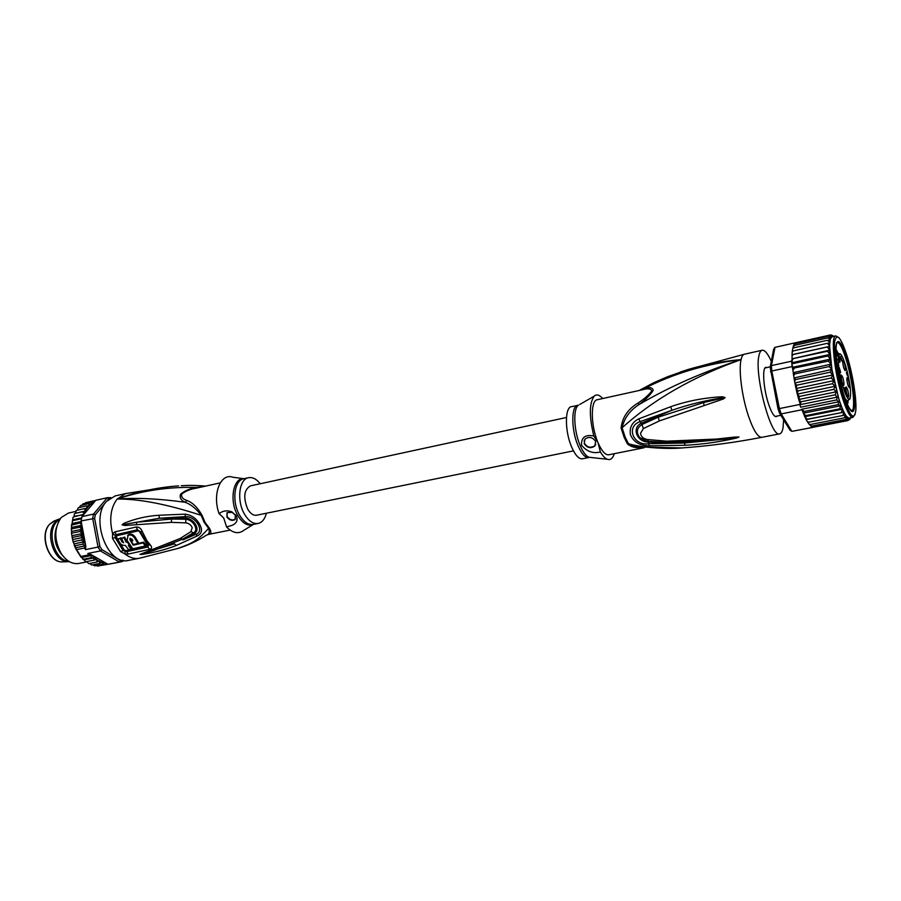 <?xml version="1.0" encoding="UTF-8"?>
<svg xmlns="http://www.w3.org/2000/svg" width="901" height="901" viewBox="0 0 901 901"><rect width="100%" height="100%" fill="white"/><g stroke="black" fill="none" stroke-linecap="round" stroke-linejoin="round"><path stroke-width="1.35" d="M69.411 561.661L68.273 561.695C54.128 562.415 44.419 533.043 55.265 522.073L60.367 518.537M68.881 561.357C55.017 560.985 46.188 532.423 56.707 521.758L60.007 519.032M56.572 526.995C53.204 537.604 55.198 547.087 62.541 555.455M147.527 544.891L147.246 545.95L126.027 550.624L124.259 549.993L123.054 550.545L126.658 551.649L147.888 546.986L148.428 545.004L147.527 544.891M139.621 531.883L140.511 531.781L137.571 529.765L139.621 531.883L147.426 544.914M120.633 551.66L112.479 538.302L112.602 533.685L114.844 531.894L136.141 527.006C138.945 526.826 141.006 528.358 142.324 531.59L140.511 531.781L148.248 544.812L150.399 545.094C152.246 547.166 151.954 548.585 149.543 549.373L128.314 554.025L124.935 553.912L120.633 551.66L123.054 550.545L115.125 537.537L116.432 537.154L116.927 535.678L138.191 530.847M192.217 527.772L190.899 531.68L180.211 538.449L139.937 554.419L142.369 554.363C154.735 552.471 166.088 549.486 176.45 545.409L197.499 535.825C201.666 533.651 202.556 530.137 200.146 525.283C196.835 518.661 191.778 514.955 184.987 514.156L158.813 515.259C146.345 516.115 134.632 518.841 123.662 523.458L122.086 524.866L124.935 525.497L171.415 522.355L185.797 522.862C188.996 523.335 191.136 524.968 192.217 527.772L192.217 527.772M206.306 535.262C209.212 534.361 209.978 532.063 208.604 528.346C195.979 542.436 190.888 543.461 177.993 548.416L139.261 558.293C134.474 559.149 129.699 557.696 124.935 553.912L125.081 551.603M170.841 486.484L125.689 493.568L115.069 495.955L106.419 501.463C89.818 518.818 107.951 566.324 128.573 560.366L139.261 558.293M207.399 534.62C211.183 534.451 211.836 532.288 209.37 528.121L208.604 528.346L204.11 522.31L201.171 515.338L201.959 515.158C197.544 507.387 192.555 502.51 186.98 500.517L185.043 502.274C180.876 500.28 179.4 497.555 180.65 494.12C184.637 490.786 189.863 488.556 196.339 487.43C168.532 486.72 142.121 490.595 117.107 499.075C136.333 497.589 158.981 498.658 185.043 502.274C190.775 504.233 196.148 508.581 201.171 515.338C167.023 504.177 139.002 498.76 117.107 499.075C110.586 507.871 109.089 519.404 112.602 533.685L115.227 535.408L115.125 537.537L112.479 538.302M128.314 554.025L126.027 550.624M114.844 531.894L116.297 534.608L115.227 535.408M136.141 527.006L137.571 529.765L116.297 534.608L116.927 535.678M149.543 549.373L147.246 545.95M117.873 539.158L120.385 538.629L121.905 541.839L122.547 541.039L121.027 537.818L117.873 539.158L119.405 542.357C120.925 544.643 122.863 545.634 125.228 545.353L128.606 549.678L131.129 549.148L128.302 545.623M122.547 541.039L123.009 541.602M127.537 541.287L126.804 541.445L124.653 537.03L121.477 538.393L123.651 542.785L121.905 541.839M131.129 549.148L131.771 548.326L129.35 545.398M145.421 545.938L146.063 545.105L143.619 542.143L137.921 543.461L138.517 542.684L135.15 537.019C132.931 534.124 130.634 533.403 128.246 534.834L127.041 540.341L132.819 548.788L145.421 545.938L143 542.943L133.202 545.184L129.857 539.722L130.341 538.235M132.605 540.161L131.264 541.118L133.393 544.508L137.898 543.494L134.947 538.561C132.785 535.149 130.341 534.18 127.604 535.644L128.246 534.834M131.512 540.803L130.487 538.911M128.314 545.623L129.417 545.387L127.289 541.997L126.174 542.244L124.011 537.841L121.477 538.393M120.385 538.629L121.027 537.818M124.011 537.841L124.653 537.03M126.804 541.445L126.174 542.244M129.857 539.71L129.992 538.426L132.109 539.215L132.931 540.746L131.264 541.118M133.798 544.418L133.202 545.184M143 542.943L143.619 542.143M202.838 486.72L196.339 487.43L196.395 488.139M186.98 500.517C182.869 499.188 181.09 497.059 181.63 494.142C185.426 491.158 190.235 489.187 196.069 488.207L196.384 488.139M183.308 485.65L181.281 485.718C185.944 485.752 186.867 484.727 205.743 486.078M178.623 485.864C156.965 487.43 136.468 491.845 117.107 499.075L125.689 493.568M253.091 524.63L243.98 530.205C238.596 534.316 232.785 533.234 226.568 526.95L223.707 517.962M223.696 517.962L219.056 513.626C222.964 510.698 227.232 510.101 231.872 511.847L236.366 515.901C238.112 520.181 236.648 523.335 231.996 525.362L226.568 526.95M226.872 516.971L227.187 512.613L232.176 512.365L235.364 515.226L235.06 519.562C232.154 521.138 229.428 520.271 226.872 516.971M219.056 513.626C212.017 494.199 220.565 472.665 232.875 477.226L243.45 478.668M266.403 513.232C264.883 519.077 262.135 522.479 258.136 523.458C253.113 524.145 248.518 520.969 244.351 513.908C236.479 500.539 239.103 479.039 248.541 477.71C252.595 477.001 256.481 479.005 260.22 483.747M226.928 512.883L227.153 516.566C229.71 519.877 232.435 520.733 235.341 519.156L235.6 518.886M235.983 515.552L235.645 514.831M182.948 539.902L195.731 534.372L194.537 533.189L183.522 539.609L182.576 539.158L153.26 550.669L140.072 554.385L153.26 550.669L151.74 550.274M176.45 545.409L174.411 543.832L139.937 554.419M142.369 554.363L140.072 554.385M180.211 538.449L182.576 539.158L193.602 532.739C199.144 529.991 193.219 519.652 185.809 519.269L185.471 516.622C195.979 515.946 205.101 531.917 195.731 534.372L197.499 535.825M190.899 531.68L194.537 533.189C200.822 530.193 194.143 518.525 185.797 518.075L159.454 518.233L122.232 524.844L123.955 524.247L123.662 523.458M185.797 522.862L185.809 519.269L171.46 519.066L171.404 517.782M136.592 524.405L136.58 522.208L171.46 519.066L171.415 522.355M136.58 522.208L122.232 524.844L136.58 522.208M184.987 514.156L185.471 516.622L159.454 518.233L158.813 515.259M87.048 561.852L78.961 563.452C72.294 564.431 66.37 561.109 61.189 553.496C54.026 539.913 54.026 527.918 61.189 517.523L68.397 513.074L75.684 511.453M88.816 505.9L86.361 505.957L87.206 508.277L84.401 508.626L85.482 511.025L82.746 511.723L84.075 514.133L93.828 502.702L91.046 502.037L91.418 504.076L88.591 503.738L89.199 505.945L87.239 507.747M85.449 561.469L80.876 556.458L88.872 554.858L90.99 555.624L91.373 557.708L93.749 557.91L94.064 560.107L96.812 559.465L96.891 562.021L99.403 560.974L99.797 563.407L102.32 562.1L102.737 564.251L105.102 562.652L91.091 554.554L96.452 559.566M88.872 554.858L87.825 553.451L100.428 550.916L98.051 547.076L85.437 549.633L84.581 547.988L76.585 549.621L73.004 541.377L71.551 533.674L71.483 525.204L79.896 522.985L81.698 524.709M99.887 546.4L98.051 547.076L92.668 518.435L93.501 514.088L81.946 516.622L81.101 520.947L94.628 518.39L99.887 546.4L101.869 549.61L120.475 560.535L122.378 560.219M96.317 500.179L107.332 497.701L109.449 498.591M108.83 498.715L107.523 500.258M105.383 502.803L95.326 514.764L94.628 518.39M110.924 497.611L107.332 497.701L93.501 514.088L95.326 514.764M123.336 560.411L122.525 561.458L119.45 562.055L100.428 550.916L101.869 549.61M105.102 562.652L107.929 564.285L119.45 562.055L120.475 560.535M87.825 553.451L91.091 554.554M105.732 563.012L105.135 562.674M107.929 564.285L99.684 565.693M81.101 520.947L81.721 524.269M73.533 541.659L81.529 539.992L82.971 537.886L85.82 546.107L81.89 525.17M85.82 546.107L85.437 549.633M81.169 522.321L79.896 522.985M71.945 527.355L81.901 525.215L79.705 527.175L81.923 529.247L71.956 531.365M81.923 529.247L79.919 531.455L82.351 533.527L72.373 535.633M82.351 533.527L80.527 535.757L83.083 537.39L73.094 539.474M81.529 539.992L83.748 541.85L82.881 544.103L84.908 545.871L84.581 547.988M71.731 528.887L79.705 527.175M71.934 533.155L79.919 531.455M72.542 537.435L80.527 535.757M73.871 543.889L83.748 541.85M74.884 545.747L82.881 544.103M75.301 547.842L84.908 545.871M79.412 507.511L80.471 505.585M81.878 505.247L82.948 503.884M84.75 503.456L85.719 502.657M88.433 502.037L95.821 500.359M77.317 510.203L78.128 507.882M71.922 524.709L73.015 517.365L74.141 516.329L74.355 513.84L75.571 513.221L76.202 510.518M97.567 566.087L96.17 565.524M94.515 565.794L92.916 564.747M91.587 564.983L89.762 563.418M88.557 563.553L86.901 561.526M80.685 505.517L88.591 503.738M94.29 502.161L95.078 501.069L93.681 500.855L94.019 502.274M73.465 516.937L83.737 514.313L81.946 516.622M81.428 515.192L82.43 515.879M83.602 514.685L74.141 516.329M85.798 502.634L93.681 500.855M95.078 501.069L95.889 500.28M86.091 561.683L94.064 560.107M83.894 559.87L93.749 557.91M83.388 559.296L91.373 557.708M81.383 557.539L90.99 555.624M105.428 563.001L105.654 564.533L106.87 563.812M97.713 566.076L105.654 564.533M94.785 565.794L102.737 564.251M91.834 564.961L99.797 563.407M88.917 563.587L96.891 562.021M122.525 561.458L122.93 560.332M73.049 519.764L81.642 517.895M72.508 520.699L81.462 518.751M72.317 523.458L81.214 521.533M74.794 513.48L82.746 511.723M75.571 513.221L85.482 511.025M76.472 510.394L84.401 508.626M78.443 507.725L86.361 505.957M83.151 503.817L91.046 502.037M573.464 450.872L256.582 515.226C253.327 515.676 250.377 513.626 247.696 509.076C243.056 497.476 243.968 489.75 250.422 485.876L566.47 417.49M841.016 354.836L837.547 352.798L836.68 353.789L838.921 354.994L836.162 355.185M846.872 372.395L847.323 375.075L846.636 372.44M840.633 357.956L840.723 356.447L841.579 360.535L841.647 358.823L841.793 361.098L840.633 357.956M846.681 372.068L847.436 375.852M846.49 372.766L846.906 372.023M846.546 373.656L846.613 372.732M847.559 375.83L846.749 373.622M845.487 392.329L844.766 387.926M844.811 387.486L845.386 391.406M840.633 372.462L839.282 367.619L840.633 372.462M842.863 377.677C843.978 381.878 844.248 384.479 843.674 385.493L842.322 382.936C841.207 378.724 840.926 376.111 841.5 375.098L842.863 377.677M847.582 389.401C848.686 393.579 848.956 396.181 848.393 397.195L847.075 394.683C845.96 390.493 845.69 387.892 846.253 386.878L847.582 389.401M844.361 363.103C845.442 367.225 845.724 369.77 845.172 370.75L843.832 368.194C842.739 364.06 842.469 361.515 843.021 360.535L844.361 363.103M848.472 380.076C849.564 384.209 849.834 386.766 849.283 387.757L847.976 385.256C846.872 381.112 846.602 378.555 847.154 377.564L848.472 380.076M836.477 359.026L838.29 359.95M836.015 349.34L837.907 352.753M847.12 359.06C841.478 341.761 837.761 337.301 835.97 345.68L835.891 346.468C835.497 359.217 838.054 375.244 843.584 394.525L848.731 407.68C851.963 413.3 853.923 412.906 854.598 406.497C854.993 393.872 852.504 378.06 847.12 359.06M848.055 401.114L847.931 403.209M792.914 370.638L792.767 368.306L828.379 361.121L831.105 364.128L793.207 372.687L794.828 373.915L829.145 366.561L831.916 369.41L793.995 377.981L795.729 379.501L830.091 372.214L832.884 374.906L831.195 377.97L833.966 380.616L832.434 383.713L835.081 386.292L833.797 389.356L836.139 391.834L835.25 394.784L800.876 401.801L800.584 403.761L798.748 399.413M800.651 407.207L799.671 403.941L800.651 407.207L836.759 399.898L837.063 397.161L835.25 394.784M836.759 399.898L838.516 401.835L801.428 409.313M793.736 347.82L792.756 348.191L794.288 345.421L827.996 337.852L830.452 338.337L830.125 340.533L827.546 340.251L793.736 347.82L792.643 348.698L792.351 351.176M775.018 347.347L771.391 365.615L770.186 367.293L777.946 408.513L779.399 408.592L781.19 413.919L779.433 412.951L789.918 430.025L791.866 431.365L812.499 427.479L812.252 426.95M801.53 409.831L781.19 413.919L791.866 431.365L847.875 420.598L848.753 418.109L846.816 420.429L847.683 417.58L845.622 419.506L846.49 416.352L844.316 417.861L810.359 424.495L808.918 424.067M777.946 408.513L779.433 412.951M799.773 404.459L779.399 408.592L771.785 371.009L792.092 366.606L791.652 361.177L771.391 365.615L771.785 371.009L770.501 371.786M794.524 343.889L795.955 342.729L829.438 335.195L832.141 336.715L830.621 334.913L774.837 347.381L773.576 349.419L770.186 367.293M811.857 427.479L811.564 426.635M802.926 412.207L802.588 409.887L801.676 410.079M812.049 426.883L810.956 426.072M809.323 424.45L811.778 426.105L810.359 425.756M795.729 379.501L794.592 381.168L794.952 383.33L796.811 385.189L831.195 377.97M802.588 409.887L804.03 411.487L803.332 413.21L805.652 415.631L804.672 416.724L807.273 419.224L806.125 419.629L807.307 421.567L808.85 422.197L807.758 422.287L809.132 424.213L810.359 424.495M799.919 404.707L837.063 397.161M799.671 403.941L800.584 403.761M836.139 391.834L798.86 399.481L800.876 401.801M835.081 386.292L797.295 394.12L799.412 396.451L833.797 389.356M799.412 396.451L798.86 399.481M833.966 380.616L796 388.556L798.038 390.876L832.434 383.713M798.038 390.876L797.295 394.12M844.316 417.861L845.341 414.989L842.897 415.507L843.787 412.185L807.273 419.224M806.125 419.629L843.787 412.185M842.897 415.507L808.85 422.197M841.41 412.478L842.232 409.257L839.867 408.829L805.652 415.631M804.672 416.724L842.232 409.257M839.867 408.829L840.487 405.788L838.313 404.605L804.03 411.487M803.332 413.21L840.487 405.788M838.313 404.605L838.516 401.835M796.811 385.189L796 388.556M794.828 373.915L793.657 375.537L794.006 377.485M793.229 372.214L792.936 370.176L794.119 368.532M792.092 366.606L792.767 368.306M792.666 367.293L791.833 363.835L827.805 355.985L830.463 359.105L792.666 367.293L792.452 368.374M792.227 351.413L793.376 350.872L792.216 352.021L792.058 354.769L827.264 347.009L829.742 350.129L792.058 358.823L827.433 351.255L830.001 354.408L792.294 362.641L792.013 359.003M791.652 361.177L791.799 360.31M792.294 362.641L791.833 363.835M793.319 358.756L792.114 360.231L792.058 358.823M793.24 354.543L792.035 355.906L792.114 358.384M794.288 345.421L793.117 346.389M793.409 345.883L795.031 343.72L793.95 344.452M794.614 343.731L794.671 342.909M795.955 342.729L795.392 342.954M850.375 418.413L850.735 417.816M848.99 419.99L849.711 418.019L847.875 420.598M850.465 417.873L849.778 419.483M846.816 420.429L813.074 426.984M811.778 426.105L845.622 419.506M832.884 374.906L794.941 382.925M793.376 350.872L827.309 343.326L829.562 345.646L831.916 369.41L830.091 372.214M831.105 364.128L829.145 366.561M830.463 359.105L828.379 361.121M830.001 354.408L827.805 355.985M829.742 350.129L827.433 351.255M827.546 340.251L829.708 342.459L829.675 346.356L827.264 347.009M829.675 346.356L792.148 354.656M830.452 338.337L829.798 343.135L827.309 343.326M830.058 339.891L827.996 337.852M795.031 343.72L828.627 336.163L831.308 337.301L829.438 335.195M855.128 414.381L852.83 417.411C850.082 417.433 846.602 410.856 842.367 397.656L842.311 397.465C834.281 372.226 830.508 335.645 835.745 335.915L832.141 336.715L830.621 338.573L828.627 336.163M831.037 334.924L832.997 336.524M832.896 335.713L833.639 336.388M833.188 336.49L832.186 335.409M831.916 369.41L838.707 398.4C841.5 407.252 844.091 413.232 846.49 416.352L848.753 418.109L852.83 417.411M657.696 415.721L658.248 417.174L641.917 424.54L641.309 423.222L671.909 410.293L640.093 421.645L641.309 423.222C631.308 427.952 636.973 442.29 648.619 442.053L648.664 443.754C633.324 446.108 625.576 426.545 640.093 421.645L638.786 418.841C632.119 422.209 629.326 427.468 630.418 434.609C633.459 441.997 639.744 445.725 649.261 445.804L685.21 445.274C702.859 444.328 720 441.895 736.658 437.999L739.023 436.996L734.202 437.109L716.802 439.046L666.616 441.186L647.65 439.553C643.539 438.877 641.152 436.827 640.476 433.404L643.393 428.561L659.295 420.947L723.548 398.918L725.08 397.51L703.523 402.578L724.866 397.578M691.258 447.211L682.125 447.932C667.956 449.272 641.636 447.763 628.402 443.72L627.378 443.855C630.858 446.919 635.622 448.146 641.67 447.538M642.39 389.784L644.463 388.455C649.801 386.912 652.707 387.576 653.169 390.448C650.364 394.897 645.702 399.571 639.169 404.481C669.499 386.709 703.467 371.741 741.072 359.589C693.545 376.438 653.889 399.166 622.095 427.772C624.292 418.064 629.99 410.304 639.169 404.481L637.863 403.152C627.918 409.144 622.321 417.422 621.082 427.975L622.095 427.772L625.136 437.075L628.402 443.72L635.881 446.907L640.082 447.38M663.71 443.067L665.388 442.402M643.393 428.561L641.917 424.54C636.737 428.043 635.982 432.356 639.642 437.481L648.619 442.053L667.754 443.179L684.309 443.022L648.664 443.754L649.261 445.804M716.802 439.046L717.489 439.789L736.106 437.559L707.645 440.792L667.483 442.459L667.754 443.179M685.21 445.274L684.309 443.022L736.658 437.999M707.645 440.792C700.865 441.467 681.854 442.841 667.506 442.47L648.438 441.344L667.483 442.459L666.616 441.186M659.295 420.947L658.248 417.174L703.523 402.578L704.064 405.225M722.118 396.767C704.041 397.724 686.877 401.046 670.637 406.734L671.909 410.293C687.79 404.786 704.514 400.641 722.106 397.859L722.118 396.767L725.08 397.51M670.637 406.734L638.786 418.841M642.3 389.795L642.559 389.739C647.898 388.185 650.961 388.613 651.772 391.023C648.664 395.111 644.024 399.154 637.863 403.152M639.383 390.437L644.463 388.455C673.205 373.69 705.404 364.06 741.072 359.589C741.816 356.368 742.931 354.577 744.429 354.228L687.992 369.523C704.492 364.567 722.185 361.256 741.072 359.589C738.493 369.838 741.883 396.451 748.303 415.586C753.326 430.227 757.842 437.469 761.852 437.312C734.777 442.549 708.197 446.085 682.125 447.932L635.993 446.93M598.095 442.887L600.37 451.964C593.241 453.856 586.968 451.626 581.539 445.297C581.111 437.424 585.222 434.327 593.86 435.994L598.095 442.887C601.767 451.176 605.326 455.14 608.772 454.78L644.102 447.752M600.37 451.964C602.769 455.951 605.1 458.395 607.387 459.273C610.484 460.298 612.793 458.44 614.291 453.676M590.842 457.46L588.927 457.257C585.875 455.996 582.936 452.032 580.086 445.342L579.974 445.071C573.971 430.903 573.002 409.572 578.059 405.439L571.459 406.644C564.747 407.252 564.724 431.196 571.594 446.907C575.232 455.208 578.836 459.172 582.395 458.8L588.725 457.539C585.2 457.899 581.618 453.924 577.992 445.601L577.89 445.342C571.121 429.552 571.155 405.855 577.755 405.259L578.51 405.18M602.724 398.524C599.435 394.773 596.586 393.996 594.153 396.181C589.198 403.265 589.096 416.532 593.86 435.994M595.595 441.4L594.874 445.995C590.774 448.766 587.227 448.011 584.242 443.731L584.974 439.08C589.085 436.343 592.621 437.109 595.595 441.4M595.786 444.384L595.032 445.567C590.932 448.326 587.384 447.572 584.4 443.292L584.231 440.229M597.498 441.4C590.662 424.709 590.628 400.314 597.228 399.74L642.559 389.739M766.999 367.552L765.918 367.349C761.874 367.417 763.541 389.705 768.835 404.831C771.639 412.816 774.117 416.769 776.268 416.667L777.169 416.048M680.232 372.045L687.226 369.759M783.622 419.765L783.082 427.434C782.44 431.342 781.302 433.482 779.669 433.854C771.031 438.201 754.036 374.501 758.98 355.58C759.656 352.359 760.714 350.579 762.133 350.241C764.758 349.903 767.81 353.597 771.312 361.335M851.963 410.766C855.826 408.784 852.459 379.704 846.197 359.668L847.075 359.476C853.619 380.38 856.885 410.687 852.436 410.777C850.127 410.8 847.188 405.225 843.629 394.075L843.629 394.075C836.86 372.845 833.639 341.93 838.043 342.143C840.487 342.222 843.494 348 847.075 359.476L846.197 359.668C842.897 349.059 840.036 343.281 837.615 342.335M850.995 410.924L852.436 410.777M838.043 342.143L836.657 342.583M63.307 561.864L62.101 561.897C48.575 562.584 39.34 534.676 49.713 524.213L54.702 520.812M142.324 531.59L146.762 540.442L150.399 545.094M201.959 515.158L205.09 522.456L209.37 528.121M124.259 549.993L116.432 537.154M134.947 538.561L135.578 537.751M248.541 477.71L243.72 478.769C234.249 480.109 231.591 501.575 239.475 514.91L239.598 515.124C243.754 522.028 248.316 525.125 253.294 524.427L258.136 523.458M244.16 478.679C233.269 477.17 228.944 500.674 237.718 515.417L237.841 515.631C242.853 523.729 248.147 526.623 253.744 524.337M76.585 549.621L80.876 556.458M81.664 525.576L81.676 528.774M81.721 529.653L82.047 533.054M82.182 533.944L82.757 537.007M91.046 503.963L89.278 505.45M93.467 502.521L91.553 503.614M86.834 508.299L85.471 510.484M85.122 511.126L84.007 513.604M97.038 559.96L99.099 561.143M99.696 561.436L102.004 562.337M102.613 562.506L104.82 562.934M838.899 361.616L837.986 355.658L838.921 354.994C841.613 346.874 851.997 384.231 850.409 396.08C849.497 410.248 838.268 377.069 838.358 360.107L838.313 359.983M838.932 355.039C840.509 362.315 840.351 364.117 838.471 360.445L838.369 360.141M836.218 356.041L837.975 355.613M836.083 353.924L836.68 353.789L836.838 355.039M845.206 398.861L847.706 401.215L850.06 397.949M847.345 356.785C841.005 337.379 836.781 332.266 834.686 341.456C833.38 351.638 837.457 378.082 843.28 396.834L843.336 397.014C849.97 416.532 854.125 421.037 855.815 410.529C856.772 399.627 852.875 375.007 847.402 356.965L847.345 356.785M832.907 375.323L838.741 398.794C840.948 405.81 843.077 411.081 845.115 414.618M794.592 381.416L794.119 378.702M798.883 400.033L797.374 394.356M797.239 393.827L796.214 389.457M795.786 387.486L795.11 384.175M793.646 375.785L793.285 373.307M848.933 418.548L849.666 418.413M847.875 418.098L848.719 418.514M846.692 416.926L847.627 417.906M831.916 369.906L832.727 374.422M845.341 414.989L846.422 416.589M831.071 364.556L831.724 368.734M830.407 359.431L830.913 363.43M829.922 354.645L830.283 358.373M829.641 350.286L829.844 353.676M829.551 346.412L829.607 349.408M829.663 343.09L829.562 345.646M829.967 340.387L829.708 342.459M831.116 336.985L830.587 337.988M831.95 336.321L831.285 336.783M832.929 336.366L832.152 336.276M627.378 443.855L624.111 437.233L621.082 427.975M639.687 437.526C642.638 439.97 645.555 441.242 648.438 441.344L647.65 439.553M589.445 457.314L607.387 459.273M594.153 396.181L579.737 404.481M59.308 518.965L53.587 521.262L49.578 524.292C39.036 534.822 48.406 562.686 62.101 561.897L68.273 561.695M196.091 488.207L220.216 482.88M235.296 515.113L236.265 515.732M207.512 534.597L230.115 530.092M206.295 535.262C197.026 541.141 187.588 545.522 177.993 548.416M75.752 548.822L80.82 556.897M83.162 559.465L82.509 558.8M107.546 497.656L96.103 500.235M121.004 561.841L109.494 564.071M71.539 524.619L71.483 525.204M71.314 528.729L71.314 529.383M71.483 532.942L71.551 533.674M72.057 537.221L72.181 537.886M74.851 546.794L74.242 545.24M73.296 542.413L73.004 541.377M765.017 367.98L770.265 366.831M775.187 416.453L780.874 415.305M836.455 358.812L838.234 359.848M836.049 353.124L837.547 352.798M846.197 401.519L847.706 401.215M839.068 337.762L835.745 335.915M794.761 342.898L774.928 347.358M794.186 378.859L794.592 381.168M802.34 410.676L804.638 416.341M806.158 419.506L805.415 418.019M797.509 394.717L799.581 402.296M797.182 393.41L796.315 389.705M795.763 387.171L795.189 384.355M793.353 373.442L793.657 375.537M792.756 368.61L792.936 370.176M792.058 354.757L792.035 355.906M792.283 351.199L792.216 352.021M635.881 446.907L639.845 447.358M708.794 440.679L688.533 442.121L667.382 442.447L648.371 441.31C644.373 440.645 641.467 439.373 639.642 437.481M639.214 390.482L653.574 382.79L667.686 376.686L687.992 369.523M779.669 433.854L761.852 437.312M762.133 350.241L744.429 354.228"/></g></svg>
